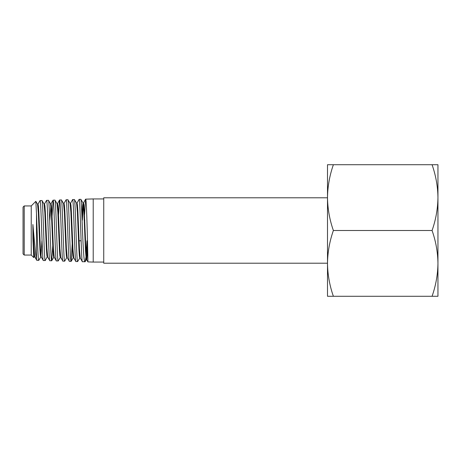 <?xml version="1.0" encoding="UTF-8"?>
<svg xmlns="http://www.w3.org/2000/svg" width="461" height="461" viewBox="0 0 461 461"><rect width="100%" height="100%" fill="white"/><g stroke="black" fill="none" stroke-linecap="round" stroke-linejoin="round"><path stroke-width="0.69" d="M103.737 198.927L93.214 198.927L93.214 262.073L103.737 262.073M82.335 220.208L83.487 203.001L83.96 204.903L85.953 249.574L86.806 259.825L86.265 259.814L85.475 250.784L83.879 211.835L83.089 203.001L80.871 199.359L79.125 199.365C80.202 197.412 81.303 263.663 82.375 261.739L80.237 257.93L79.448 248.963L77.851 210.844L77.454 205.122L77.056 203.111L76.514 203.117M82.375 261.739L85.135 261.698L85.884 257.463M80.819 199.313C81.851 197.377 82.836 263.755 84.991 261.819M93.214 262.073L87.913 261.906C88.005 263.853 86.749 197.181 85.637 199.164L93.214 198.927M33.757 257.578L31.239 255.06L31.239 205.94L35.837 201.336L36.488 213.72L36.488 258.938L36.794 260.321L34.69 256.725L33.791 246.088L32.892 224.484L32.91 238.493L33.757 257.578L34.287 256.725M36.794 260.321L38.793 260.327L40.799 256.886M36.488 213.72C37.232 232.114 37.981 261.479 38.724 260.379M47.777 257.111L47.235 257.105L46.832 255.175L46.434 249.603L44.844 212.654L44.049 204.027L42.02 200.564L40.061 200.575C41.138 198.72 42.233 262.355 43.311 260.523L41.196 256.881L40.401 248.26L38.81 211.564L38.413 206.05L38.009 204.148L37.474 204.148M43.311 260.523L45.259 260.528L47.506 256.224M41.963 200.518C43.034 198.656 44.135 262.418 45.195 260.58M54.277 257.296L53.735 257.29L53.338 255.302L52.94 249.718L51.35 212.579L50.554 203.848L48.445 200.316L46.567 200.374C47.662 198.484 48.733 262.586 49.828 260.724L47.702 257.048L46.907 248.289L45.311 211.369L44.919 205.883L44.515 203.964L43.979 203.969M49.828 260.724L51.736 260.736L52.744 245.863M48.445 200.316C49.517 198.42 50.601 262.643 51.678 260.782M60.789 257.469L60.247 257.463L59.849 255.498L59.452 249.92L57.861 212.504L57.06 203.693L54.911 200.114L53.078 200.172C54.173 198.276 55.251 262.782 56.334 260.926L54.208 257.232L53.413 248.444L51.822 211.322L51.425 205.762L51.033 203.791L50.491 203.791M56.334 260.926L58.219 260.938L60.316 257.411M54.911 200.114C56.006 198.218 57.066 262.839 58.161 260.984M67.294 257.63L66.759 257.624L66.355 255.665L65.958 249.989L64.361 212.296L63.566 203.514L61.446 199.959L59.596 199.97C60.668 198.069 61.774 263.012 62.84 261.128L60.719 257.411L59.924 248.623L58.334 211.213L57.93 205.583L57.533 203.629L56.991 203.635M62.84 261.128L64.69 261.133L66.822 257.566M61.394 199.913C62.477 198.011 63.56 263.07 64.626 261.185M73.8 257.808L73.259 257.797L72.861 255.78L72.463 250.064L70.867 212.158L70.072 203.324L67.934 199.757L66.102 199.769C67.191 197.832 68.268 263.219 69.363 261.335L67.225 257.566L66.424 248.658L64.834 211L64.436 205.393L64.039 203.451L63.497 203.457M69.363 261.335L71.161 261.341L72.383 240.792M67.876 199.711C68.937 197.775 70.037 263.277 71.103 261.387M80.306 257.993L79.77 257.981L79.367 255.941L78.969 250.237L77.379 212.112L76.584 203.174L74.405 199.567L72.608 199.567C73.714 197.642 74.774 263.427 75.869 261.537L73.725 257.745L72.936 248.767L71.346 210.913L70.948 205.266L70.55 203.266L70.009 203.272M75.869 261.537L77.644 261.543L79.834 257.93M74.342 199.515C75.437 197.585 76.497 263.479 77.592 261.589M40.061 200.575L38.009 204.148M46.567 200.374L44.446 204.027M46.261 246.191L46.463 240.792M53.078 200.172L51.805 220.208M59.596 199.97L58.518 214.866M59.239 245.609L59.417 240.792M66.102 199.769L63.97 203.514M72.608 199.567L70.55 203.266M79.125 199.365L76.987 203.174M36.488 258.938C35.364 253.93 34.149 238.118 32.892 224.484M35.837 201.336L37.543 204.211L38.344 212.873L39.934 249.562L40.332 255.037L40.729 256.944L41.271 256.944M31.239 205.94L24.22 205.94L24.22 255.06L31.239 255.06M24.22 255.06L23.05 253.89L23.05 207.11L24.22 205.94M81.101 240.792L79.079 240.792M72.573 240.792L72.037 240.792M84.795 220.208L84.254 220.208M52.243 220.208L51.701 220.208M327.5 197.786L103.737 197.786L103.737 263.214L327.5 263.214M85.637 199.164L84.553 214.578M86.184 254.028L86.996 240.792M32.91 238.493L33.567 251.706L34.218 256.783L34.759 256.783M40.994 256.051L41.939 240.792M73.259 257.797L71.161 261.341M81.96 216.267L82.49 206.534L83.02 202.949L83.562 202.938M86.535 258.633L87.348 240.792M49.811 220.208L51.033 203.791M57.262 204.528L57.533 203.629M86.806 259.825L87.659 247.73M327.5 263.796L327.5 263.387C327.662 274.6 329.615 285.566 333.378 296.279L327.5 296.279L327.5 164.721L333.378 164.721C329.603 175.508 327.65 186.475 327.5 197.613C327.673 208.885 329.632 219.851 333.378 230.5C329.615 241.241 327.656 252.202 327.5 263.387M333.378 296.279L437.95 296.279L437.95 164.721L333.378 164.721M437.95 201.912L437.95 263.387C437.794 252.173 435.835 241.212 432.072 230.5L333.378 230.5M432.072 296.279C435.835 285.538 437.794 274.577 437.95 263.387M432.072 230.5C435.818 219.851 437.777 208.885 437.95 197.613C437.806 186.475 435.847 175.508 432.072 164.721M53.804 257.232L51.736 260.736M86.316 259.768L85.135 261.698M53.021 200.224L50.958 203.848M59.532 200.028L57.464 203.693M85.573 199.221L83.487 203.001M87.913 261.906L86.749 259.774"/></g></svg>
